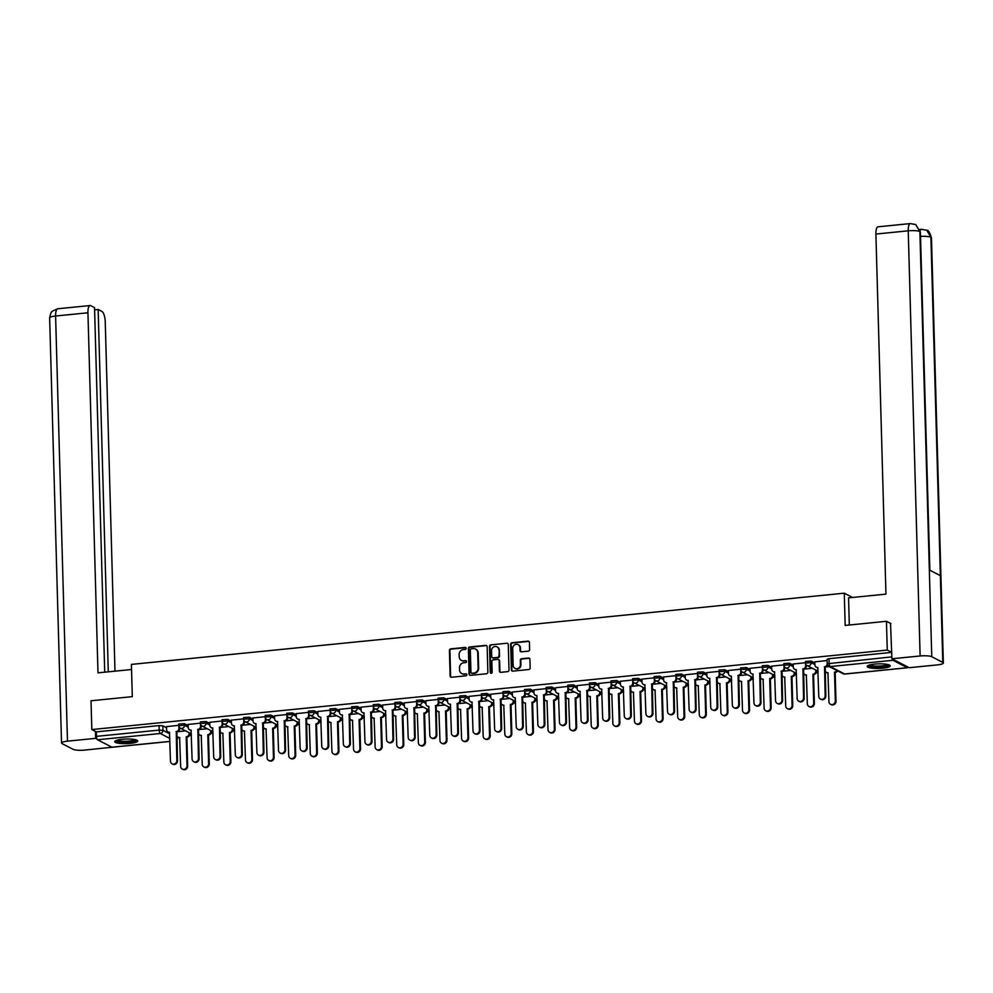 <?xml version="1.0" encoding="UTF-8"?>
<svg xmlns="http://www.w3.org/2000/svg" width="993" height="993" viewBox="0 0 993 993"><rect width="100%" height="100%" fill="white"/><g stroke="black" fill="none" stroke-linecap="round" stroke-linejoin="round"><path stroke-width="1.49" d="M466.151 648.317A1.018 0.931 -62.7 0 0 465.183 647.424L450.735 648.863A1.452 1.341 -62.7 0 0 449.407 650.415L450.127 675.972A1.452 1.341 -62.7 0 0 451.53 677.251L465.965 675.811A1.018 0.931 -62.7 0 0 466.412 673.912A1.018 0.931 -62.7 0 0 465.916 673.825L464.041 674.011A4.642 4.27 -62.7 0 1 459.573 669.903L459.511 667.768A4.642 4.27 -62.7 0 1 463.731 662.79L465.605 662.604A1.018 0.931 -62.7 0 0 466.04 660.705A1.018 0.931 -62.7 0 0 465.543 660.618L463.681 660.804A4.642 4.27 -62.7 0 1 459.2 656.696L459.138 654.573A4.642 4.27 -62.7 0 1 463.359 649.596L465.233 649.41A1.018 0.931 -62.7 0 0 466.151 648.317M465.903 647.684A1.018 0.931 -62.7 0 0 465.692 647.684L451.244 649.124A1.452 1.341 -62.7 0 0 449.916 650.676L450.636 676.233A1.452 1.341 -62.7 0 0 451.095 677.214M466.636 674.086A1.018 0.931 -62.7 0 0 466.425 674.086L464.041 674.011M466.276 660.891A1.018 0.931 -62.7 0 0 466.052 660.879L463.681 660.804M122.251 739.288A11.519 2.296 178.4 0 0 114.704 741.659A11.519 2.296 178.4 0 0 130.182 743.385A11.519 2.296 178.4 0 0 137.729 741.014A11.519 2.296 178.4 0 0 122.251 739.288M874.734 664.106A11.519 2.296 178.4 0 0 867.187 666.477A11.519 2.296 178.4 0 0 882.665 668.202A11.519 2.296 178.4 0 0 890.212 665.831A11.519 2.296 178.4 0 0 874.734 664.106M528.313 651.147A1.452 1.341 -62.7 0 0 529.629 649.583L529.43 642.421A1.452 1.341 -62.7 0 0 528.028 641.143L511.991 642.744A1.452 1.341 -62.7 0 0 510.663 644.296L511.383 669.841A1.452 1.341 -62.7 0 0 512.785 671.131L528.822 669.53A1.452 1.341 -62.7 0 0 530.15 667.966L529.902 659.315A1.452 1.341 -62.7 0 0 528.499 658.024L521.635 658.719A1.452 1.341 -62.7 0 0 520.32 660.271L520.431 664.565A3.873 3.575 -62.7 0 1 515.019 668.376A3.873 3.575 -62.7 0 1 513.158 665.285L512.698 648.466A3.873 3.575 -62.7 0 1 518.11 644.668A3.873 3.575 -62.7 0 1 519.972 647.746L520.047 650.552A1.452 1.341 -62.7 0 0 521.449 651.83L528.313 651.147M91.828 729.557L91.021 700.773L132.305 696.652L131.399 664.404L844.273 593.181L845.167 625.429L886.451 621.295L887.258 650.08L91.828 729.557L96.321 731.878L96.458 736.359L159.203 730.091L162.989 730.339L169.704 733.802M487.141 646.642A1.452 1.341 -62.7 0 0 485.738 645.363L469.701 646.964A1.452 1.341 -62.7 0 0 468.373 648.516L469.093 674.073A1.452 1.341 -62.7 0 0 470.496 675.352L486.533 673.75A1.452 1.341 -62.7 0 0 487.861 672.199L487.141 646.642M490.84 644.854L506.889 643.253A1.452 1.341 -62.7 0 1 508.292 644.531L508.999 670.089A1.452 1.341 -62.7 0 1 507.684 671.64L500.82 672.323A1.452 1.341 -62.7 0 1 499.417 671.045L499.131 660.68A1.452 1.341 -62.7 0 0 497.729 659.402L493.173 659.849A1.452 1.341 -62.7 0 0 491.845 661.412L492.156 672.199A1.018 0.931 -62.7 0 1 490.741 673.192A1.018 0.931 -62.7 0 1 490.244 672.385L489.524 646.406A1.452 1.341 -62.7 0 1 490.84 644.854L506.889 643.253M189.427 735.453L191.413 735.254M211.037 733.293L213.023 733.095M232.647 731.133L234.633 730.935M254.258 728.974L256.244 728.775M275.868 726.814L277.854 726.615M297.478 724.654L299.464 724.456M319.088 722.494L321.074 722.296M340.698 720.335L342.684 720.136M362.308 718.175L364.294 717.976M383.919 716.015L385.905 715.816M405.529 713.855L407.515 713.657M427.139 711.696L429.125 711.497M448.749 709.548L450.748 709.35M470.372 707.388L472.358 707.19M491.982 705.229L493.968 705.03M513.592 703.069L515.578 702.87M535.202 700.909L537.188 700.71M556.812 698.749L558.798 698.551M578.423 696.59L580.409 696.391M600.033 694.43L602.019 694.231M621.643 692.27L623.629 692.071M643.253 690.11L645.239 689.912M664.863 687.95L666.849 687.752M686.473 685.791L688.459 685.592M708.083 683.631L710.069 683.432M729.694 681.471L731.68 681.272M751.304 679.311L753.29 679.113M772.914 677.152L774.9 676.953M794.524 674.992L796.51 674.793M816.134 672.832L818.12 672.633M892.186 658.918A2.954 0.981 84.3 0 0 892.98 660.295L907.366 667.718A2.954 0.981 84.3 0 0 907.577 667.768A2.954 0.981 84.3 0 0 908.099 667.135M886.451 621.295L890.944 623.616M887.258 650.08L891.751 652.389L829.006 658.669L827.07 659.278L827.194 663.758L891.875 656.882M96.321 731.878L159.079 725.598L162.864 725.846L166.551 727.745M112.346 747.158A2.954 0.981 -95.7 0 1 112.147 747.245A2.954 0.981 -95.7 0 1 111.936 747.195L97.55 739.773A2.954 0.981 -95.7 0 1 96.458 736.359M200.4 723.165L188.124 724.468M222.01 721.005L209.734 722.308M243.62 718.845L231.344 720.148M265.23 716.685L252.954 717.989M286.84 714.526L274.564 715.829M308.451 712.366L296.175 713.669M330.061 710.206L317.785 711.509M351.671 708.046L339.407 709.35M373.281 705.886L361.018 707.19M394.891 703.727L382.628 705.03M416.501 701.579L404.238 702.87M438.112 699.42L425.848 700.71M459.722 697.26L447.458 698.551M481.332 695.1L469.068 696.391M502.942 692.94L490.679 694.244M524.552 690.78L512.289 692.084M546.175 688.621L533.899 689.924M567.785 686.461L555.509 687.764M589.395 684.301L577.119 685.604M611.005 682.141L598.729 683.445M632.615 679.982L620.34 681.285M654.226 677.822L641.95 679.125M675.836 675.662L663.56 676.965M697.446 673.502L685.17 674.806M719.056 671.342L706.78 672.646M740.666 669.183L728.39 670.486M762.276 667.023L750 668.326M783.887 664.863L771.611 666.166M805.497 662.703L793.221 664.007M827.107 660.544L814.831 661.847M805.683 663.225L805.46 661.437L811.182 661.077L814.868 662.976M784.073 665.384L783.849 663.597L789.572 663.237L793.258 665.136M762.463 667.544L762.239 665.757L767.961 665.397L771.635 667.296M740.852 669.692L740.629 667.917L746.351 667.557L750.025 669.456M719.242 671.851L719.019 670.076L724.741 669.716L728.415 671.616M697.632 674.011L697.409 672.236L703.131 671.876L706.805 673.775M676.022 676.171L675.799 674.396L681.521 674.036L685.195 675.935M654.412 678.331L654.188 676.543L659.911 676.196L663.585 678.095M632.802 680.49L632.578 678.703L638.3 678.343L641.975 680.242M611.191 682.65L610.968 680.863L616.69 680.503L620.364 682.402M589.581 684.81L589.358 683.023L595.08 682.663L598.754 684.562M567.971 686.97L567.748 685.182L573.47 684.822L577.144 686.722M546.361 689.13L546.138 687.342L551.86 686.982L555.534 688.881M524.751 691.289L524.527 689.502L530.25 689.142L533.924 691.041M503.141 693.449L502.917 691.662L508.639 691.302L512.314 693.201M481.531 695.609L481.307 693.822L487.029 693.462L490.703 695.361M459.92 697.769L459.697 695.981L465.419 695.621L469.093 697.52M438.31 699.928L438.087 698.141L443.809 697.781L447.483 699.68M416.7 702.088L416.477 700.301L422.186 699.941L425.873 701.84M395.09 704.248L394.854 702.461L400.576 702.101L404.263 704M373.48 706.408L373.244 704.62L378.966 704.26L382.653 706.16M351.87 708.568L351.634 706.78L357.356 706.42L361.042 708.319M330.259 710.727L330.024 708.94L335.746 708.58L339.432 710.479M308.649 712.887L308.413 711.1L314.136 710.74L317.822 712.639M287.039 715.034L286.803 713.259L292.525 712.9L296.212 714.799M265.416 717.194L265.193 715.419L270.915 715.059L274.602 716.958M243.806 719.354L243.583 717.579L249.305 717.219L252.992 719.118M222.196 721.514L221.973 719.726L227.695 719.379L231.381 721.278M200.586 723.674L200.363 721.886L206.085 721.539L209.771 723.438M178.976 725.833L178.752 724.046L184.475 723.686L188.161 725.585M844.273 593.181L852.577 597.463M178.79 725.324L166.514 726.628M185.666 730.898L177.697 731.692M207.276 728.738L199.308 729.532M228.887 726.578L220.918 727.372M250.497 724.418L242.528 725.213M272.107 722.259L264.138 723.053M293.717 720.099L285.748 720.893M315.327 717.939L307.358 718.733M336.937 715.779L328.968 716.586M358.547 713.619L350.579 714.426M380.158 711.472L372.189 712.266M401.768 709.312L393.799 710.107M423.378 707.153L415.409 707.947M444.988 704.993L437.019 705.787M466.598 702.833L458.629 703.627M488.208 700.673L480.24 701.468M509.819 698.513L501.85 699.308M531.429 696.354L523.46 697.148M553.039 694.194L545.07 694.988M574.649 692.034L566.68 692.829M596.259 689.874L588.29 690.669M617.869 687.715L609.901 688.509M639.48 685.555L631.511 686.349M661.09 683.395L653.121 684.189M682.7 681.235L674.731 682.03M704.31 679.075L696.341 679.87M725.92 676.916L717.951 677.71M747.53 674.756L739.562 675.55M769.141 672.596L761.172 673.391M790.751 670.436L782.794 671.243M812.361 668.277L804.404 669.083M829.341 666.588L826.015 666.924M461.683 660.506A4.642 4.27 -62.7 0 0 464.19 661.065M462.055 673.701A4.642 4.27 -62.7 0 0 464.55 674.272M486.682 645.661A1.452 1.341 -62.7 0 0 486.247 645.624L470.21 647.225A1.452 1.341 -62.7 0 0 468.882 648.789L469.602 674.334A1.452 1.341 -62.7 0 0 470.061 675.327M471.253 648.801A1.018 0.931 -62.7 0 0 470.322 649.894L470.955 672.323A1.018 0.931 -62.7 0 0 471.936 673.217L473.909 673.018A4.642 4.27 -62.7 0 0 478.129 668.041L477.695 652.711A4.642 4.27 -62.7 0 0 473.227 648.603L471.253 648.801M471.712 673.217A1.018 0.931 -62.7 0 0 472.445 673.477L471.936 673.217M475.721 649.174A4.642 4.27 -62.7 0 1 478.204 652.972L478.638 668.301A4.642 4.27 -62.7 0 1 474.418 673.279L472.445 673.477M498.672 659.687A1.452 1.341 -62.7 0 1 499.628 660.941L499.926 671.305A1.452 1.341 -62.7 0 0 500.385 672.298M491.349 645.115A1.452 1.341 -62.7 0 0 490.033 646.666L490.753 672.646A1.018 0.931 -62.7 0 0 491.014 673.279M498.821 649.931A3.873 3.575 -62.7 0 0 493.298 647.163A3.873 3.575 -62.7 0 0 491.547 650.651L491.721 656.584A1.452 1.341 -62.7 0 0 493.111 657.862L497.667 657.403A1.452 1.341 -62.7 0 0 498.995 655.852L499.33 650.192A3.873 3.575 -62.7 0 0 497.208 646.989M492.677 657.838A1.452 1.341 -62.7 0 0 493.62 658.123L493.111 657.862M499.33 650.192L499.504 656.112A1.452 1.341 -62.7 0 1 498.176 657.676L493.62 658.123M518.358 644.805A3.873 3.575 -62.7 0 1 520.481 648.007L520.555 650.812A1.452 1.341 -62.7 0 0 521.015 651.805M515.28 668.488A3.873 3.575 -62.7 0 0 520.94 664.826L520.431 664.565M529.443 658.322A1.452 1.341 -62.7 0 0 529.008 658.297L522.144 658.98A1.452 1.341 -62.7 0 0 520.828 660.531L520.94 664.826M528.971 641.428A1.452 1.341 -62.7 0 0 528.537 641.404L512.5 643.005A1.452 1.341 -62.7 0 0 511.172 644.556L511.891 670.114A1.452 1.341 -62.7 0 0 512.351 671.094M189.737 732.995L189.762 733.976A2.954 2.718 117.3 0 1 187.069 737.141L186.411 736.806A2.954 2.718 -62.7 0 0 189.092 733.628L189.067 732.66M176.779 735.068A2.954 2.718 -62.7 0 0 179.621 737.476L180.639 766.385A3.401 3.128 -62.7 0 0 185.48 768.793A3.401 3.128 -62.7 0 0 187.007 765.74L186.2 736.818M186.858 737.166L187.665 766.087A3.401 3.128 117.3 0 1 182.923 769.426L182.265 769.078M179.845 737.824A2.954 2.718 117.3 0 1 178.852 737.551L178.181 737.216M166.514 726.553L166.601 729.619A2.954 2.718 -62.7 0 0 169.455 732.238L170.473 761.135A3.401 3.128 -62.7 0 0 175.302 763.555A3.401 3.128 -62.7 0 0 176.841 760.501L176.245 731.556A2.954 2.718 -62.7 0 0 178.926 728.39L179.596 728.725A2.954 2.718 117.3 0 1 176.903 731.891L177.499 760.837A3.401 3.128 117.3 0 1 172.757 764.176L172.099 763.828M179.559 727.534L179.596 728.725M169.666 732.586A2.954 2.718 117.3 0 1 168.673 732.313L168.016 731.965M178.864 726.206L178.926 728.39M176.034 731.58L176.692 731.915M211.348 730.836L211.372 731.816A2.954 2.718 117.3 0 1 208.679 734.981L208.021 734.646A2.954 2.718 -62.7 0 0 210.715 731.469L210.677 730.5M198.389 732.908A2.954 2.718 -62.7 0 0 201.231 735.316L202.249 764.225A3.401 3.128 -62.7 0 0 207.09 766.633A3.401 3.128 -62.7 0 0 208.617 763.58L207.81 734.659M208.468 735.006L209.275 763.927A3.401 3.128 117.3 0 1 204.533 767.266L203.875 766.919M201.455 735.664A2.954 2.718 117.3 0 1 200.462 735.391L199.792 735.056M232.958 728.676L232.983 729.656A2.954 2.718 117.3 0 1 230.289 732.822L229.631 732.486A2.954 2.718 -62.7 0 0 232.325 729.309L232.288 728.341M219.999 730.749A2.954 2.718 -62.7 0 0 222.842 733.157L223.859 762.065A3.401 3.128 -62.7 0 0 228.7 764.473A3.401 3.128 -62.7 0 0 230.227 761.42L229.42 732.499M230.078 732.846L230.885 761.768A3.401 3.128 117.3 0 1 226.143 765.106L225.485 764.759M223.065 733.504A2.954 2.718 117.3 0 1 222.072 733.231L221.402 732.896M131.548 669.505L97.997 672.857L87.943 312.783L55.596 316.01L67.474 741.163L95.663 738.345L95.477 731.431M114.989 671.156L105.233 321.695A8.863 2.942 84.3 0 0 101.931 311.442L98.146 309.493L108.274 671.827M67.474 741.163A9.074 1.812 178.4 0 0 61.529 743.025A9.074 1.812 178.4 0 0 62.075 743.62L73.11 749.318A9.074 1.812 178.4 0 0 84.765 750.075L112.792 747.17M96.979 739.028L95.663 738.345M104.724 672.187L94.546 307.631L90.748 305.67A8.863 2.942 84.3 0 0 90.115 305.534A8.863 2.942 84.3 0 0 87.943 312.783M94.608 309.841L98.146 309.493M849.313 625.007L848.556 597.86L885.955 594.124L875.9 234.05A8.863 2.942 -95.7 0 1 878.06 226.814L910.407 223.574A8.863 2.942 -95.7 0 0 908.235 230.823L875.9 234.05M942.791 662.418L940.371 575.655L929.336 569.97L931.757 656.733L942.791 662.418A9.074 1.812 178.4 0 1 943.35 663.026A9.074 1.812 178.4 0 1 937.404 664.888L909.216 667.706L891.925 658.781L890.522 623.393M931.757 656.733A9.074 1.812 178.4 0 0 920.114 655.976L891.925 658.781M919.915 229.445L921.467 229.284L920.201 230.45M929.858 570.23L920.412 232.163A9.074 1.812 178.4 0 0 919.89 231.58L915.769 224.617L910.407 223.574M943.35 663.026L931.471 237.873A9.074 1.812 178.4 0 0 930.925 237.277L926.742 230.277L921.467 229.284M136.14 739.909A9.967 1.986 -1.6 0 1 127.936 742.081A9.967 1.986 -1.6 0 1 116.826 741.113A9.967 1.986 -1.6 0 1 116.218 740.468M117.224 740.145A9.222 1.837 178.4 0 0 117.509 740.319A9.222 1.837 178.4 0 0 126.694 741.274A9.222 1.837 178.4 0 0 135.122 739.648M115.101 741.039A11.444 2.271 178.4 0 0 115.449 741.25A11.444 2.271 178.4 0 0 126.831 742.441A11.444 2.271 178.4 0 0 137.295 740.418M888.623 664.727A9.967 1.986 -1.6 0 1 880.419 666.899A9.967 1.986 -1.6 0 1 869.322 665.931A9.967 1.986 -1.6 0 1 868.714 665.285M869.707 664.962A9.222 1.837 178.4 0 0 869.992 665.136A9.222 1.837 178.4 0 0 879.177 666.092A9.222 1.837 178.4 0 0 887.618 664.466M867.584 665.856A11.444 2.271 178.4 0 0 867.932 666.067A11.444 2.271 178.4 0 0 879.314 667.259A11.444 2.271 178.4 0 0 889.778 665.236M188.124 724.394L188.211 727.459A2.954 2.718 -62.7 0 0 191.066 730.078L192.083 758.975A3.401 3.128 -62.7 0 0 196.912 761.395A3.401 3.128 -62.7 0 0 198.451 758.342L197.855 729.396A2.954 2.718 -62.7 0 0 200.536 726.231L201.207 726.566A2.954 2.718 117.3 0 1 198.513 729.743L199.109 758.677A3.401 3.128 117.3 0 1 194.367 762.016L193.709 761.681M201.169 725.374L201.207 726.566M191.277 730.426A2.954 2.718 117.3 0 1 190.284 730.153L189.626 729.805M200.474 724.046L200.536 726.231M197.644 729.421L198.302 729.756M209.734 722.234L209.821 725.3A2.954 2.718 -62.7 0 0 212.676 727.919L213.694 756.815A3.401 3.128 -62.7 0 0 218.522 759.235A3.401 3.128 -62.7 0 0 220.061 756.182L219.465 727.236A2.954 2.718 -62.7 0 0 222.147 724.071L222.817 724.406A2.954 2.718 117.3 0 1 220.123 727.584L220.719 756.517A3.401 3.128 117.3 0 1 215.977 759.856L215.32 759.521M222.78 723.214L222.817 724.406M212.887 728.266A2.954 2.718 117.3 0 1 211.906 727.993L211.236 727.646M222.084 721.886L222.147 724.071M219.254 727.261L219.912 727.596M254.568 726.516L254.593 727.497A2.954 2.718 117.3 0 1 251.899 730.662L251.241 730.327A2.954 2.718 -62.7 0 0 253.935 727.149L253.898 726.181M241.609 728.589A2.954 2.718 -62.7 0 0 244.452 730.997L245.47 759.906A3.401 3.128 -62.7 0 0 250.31 762.326A3.401 3.128 -62.7 0 0 251.837 759.26L251.03 730.339M251.688 730.687L252.495 759.608A3.401 3.128 117.3 0 1 247.753 762.947L247.096 762.599M244.675 731.345A2.954 2.718 117.3 0 1 243.682 731.071L243.012 730.736M276.178 724.356L276.203 725.337A2.954 2.718 117.3 0 1 273.509 728.502L272.852 728.167A2.954 2.718 -62.7 0 0 275.545 724.989L275.508 724.021M263.219 726.429A2.954 2.718 -62.7 0 0 266.062 728.837L267.08 757.746A3.401 3.128 -62.7 0 0 271.921 760.166A3.401 3.128 -62.7 0 0 273.447 757.1L272.641 728.179M273.298 728.527L274.105 757.448A3.401 3.128 117.3 0 1 269.364 760.787L268.706 760.439M266.285 729.185A2.954 2.718 117.3 0 1 265.292 728.912L264.622 728.577M297.788 722.196L297.813 723.177A2.954 2.718 117.3 0 1 295.12 726.342L294.462 726.007A2.954 2.718 -62.7 0 0 297.155 722.842L297.118 721.861M284.83 724.269A2.954 2.718 -62.7 0 0 287.672 726.677L288.69 755.586A3.401 3.128 -62.7 0 0 293.531 758.007A3.401 3.128 -62.7 0 0 295.058 754.953L294.251 726.02M294.909 726.367L295.715 755.288A3.401 3.128 117.3 0 1 290.974 758.627L290.316 758.28M287.896 727.025A2.954 2.718 117.3 0 1 286.903 726.752L286.232 726.417M231.344 720.074L231.431 723.14A2.954 2.718 -62.7 0 0 234.286 725.759L235.304 754.655A3.401 3.128 -62.7 0 0 240.132 757.076A3.401 3.128 -62.7 0 0 241.671 754.022L241.076 725.076A2.954 2.718 -62.7 0 0 243.757 721.911L244.427 722.246A2.954 2.718 117.3 0 1 241.733 725.424L242.329 754.357A3.401 3.128 117.3 0 1 237.588 757.696L236.93 757.361M244.39 721.055L244.427 722.246M234.497 726.106A2.954 2.718 117.3 0 1 233.516 725.833L232.846 725.486M243.695 719.726L243.757 721.911M240.865 725.101L241.522 725.436M252.954 717.914L253.041 720.98A2.954 2.718 -62.7 0 0 255.896 723.599L256.914 752.495A3.401 3.128 -62.7 0 0 261.742 754.916A3.401 3.128 -62.7 0 0 263.282 751.862L262.686 722.916A2.954 2.718 -62.7 0 0 265.367 719.751L266.037 720.086A2.954 2.718 117.3 0 1 263.344 723.264L263.939 752.197A3.401 3.128 117.3 0 1 259.198 755.536L258.54 755.201M266 718.895L266.037 720.086M256.107 723.947A2.954 2.718 117.3 0 1 255.127 723.674L254.456 723.326M265.317 717.567L265.367 719.751M262.475 722.941L263.133 723.276M274.564 715.754L274.651 718.82A2.954 2.718 -62.7 0 0 277.506 721.439L278.524 750.336A3.401 3.128 -62.7 0 0 283.365 752.756A3.401 3.128 -62.7 0 0 284.892 749.703L284.296 720.757A2.954 2.718 -62.7 0 0 286.977 717.591L287.647 717.927A2.954 2.718 117.3 0 1 284.954 721.104L285.55 750.038A3.401 3.128 117.3 0 1 280.808 753.377L280.15 753.042M287.61 716.735L287.647 717.927M277.717 721.787A2.954 2.718 117.3 0 1 276.737 721.514L276.066 721.166M286.927 715.407L286.977 717.591M284.085 720.781L284.743 721.117M319.398 720.037L319.423 721.017A2.954 2.718 117.3 0 1 316.73 724.182L316.072 723.847A2.954 2.718 -62.7 0 0 318.765 720.682L318.728 719.702M306.44 722.11A2.954 2.718 -62.7 0 0 309.282 724.53L310.3 753.426A3.401 3.128 -62.7 0 0 315.141 755.847A3.401 3.128 -62.7 0 0 316.668 752.793L315.861 723.872M316.519 724.207L317.338 753.128A3.401 3.128 117.3 0 1 312.584 756.467L311.926 756.12M309.506 724.878A2.954 2.718 117.3 0 1 308.513 724.592L307.855 724.257M296.175 713.595L296.262 716.661A2.954 2.718 -62.7 0 0 299.116 719.28L300.134 748.176A3.401 3.128 -62.7 0 0 304.975 750.596A3.401 3.128 -62.7 0 0 306.502 747.543L305.906 718.597A2.954 2.718 -62.7 0 0 308.587 715.432L309.257 715.767A2.954 2.718 117.3 0 1 306.564 718.944L307.16 747.89A3.401 3.128 117.3 0 1 302.418 751.217L301.76 750.882M309.22 714.575L309.257 715.767M299.327 719.627A2.954 2.718 117.3 0 1 298.347 719.354L297.677 719.006M308.538 713.247L308.587 715.432M305.695 718.622L306.353 718.957M341.009 717.889L341.033 718.858A2.954 2.718 117.3 0 1 338.34 722.023L337.682 721.688A2.954 2.718 -62.7 0 0 340.376 718.522L340.338 717.542M328.05 719.95A2.954 2.718 -62.7 0 0 330.892 722.37L331.91 751.267A3.401 3.128 -62.7 0 0 336.751 753.687A3.401 3.128 -62.7 0 0 338.278 750.634L337.471 721.712M338.129 722.048L338.948 750.969A3.401 3.128 117.3 0 1 334.194 754.308L333.536 753.96M331.116 722.718A2.954 2.718 117.3 0 1 330.123 722.432L329.465 722.097M317.785 711.435L317.872 714.501A2.954 2.718 -62.7 0 0 320.727 717.12L321.744 746.016A3.401 3.128 -62.7 0 0 326.585 748.437A3.401 3.128 -62.7 0 0 328.112 745.383L327.516 716.437A2.954 2.718 -62.7 0 0 330.197 713.272L330.868 713.619A2.954 2.718 117.3 0 1 328.174 716.785L328.77 745.731A3.401 3.128 117.3 0 1 324.028 749.057L323.37 748.722M330.83 712.415L330.868 713.619M320.95 717.467A2.954 2.718 117.3 0 1 319.957 717.194L319.287 716.847M330.148 711.087L330.197 713.272M327.305 716.462L327.963 716.797M362.619 715.73L362.644 716.698A2.954 2.718 117.3 0 1 359.95 719.863L359.292 719.528A2.954 2.718 -62.7 0 0 361.986 716.363L361.949 715.382M349.66 717.79A2.954 2.718 -62.7 0 0 352.503 720.21L353.52 749.107A3.401 3.128 -62.7 0 0 358.361 751.527A3.401 3.128 -62.7 0 0 359.888 748.474L359.081 719.553M359.739 719.888L360.558 748.809A3.401 3.128 117.3 0 1 355.804 752.148L355.146 751.8M352.726 720.558A2.954 2.718 117.3 0 1 351.733 720.273L351.075 719.937M339.395 709.275L339.482 712.341A2.954 2.718 -62.7 0 0 342.337 714.96L343.355 743.856A3.401 3.128 -62.7 0 0 348.195 746.277A3.401 3.128 -62.7 0 0 349.722 743.223L349.126 714.277A2.954 2.718 -62.7 0 0 351.82 711.112L352.478 711.46A2.954 2.718 117.3 0 1 349.784 714.625L350.38 743.571A3.401 3.128 117.3 0 1 345.638 746.897L344.981 746.562M352.441 710.268L352.478 711.46M342.56 715.308A2.954 2.718 117.3 0 1 341.567 715.034L340.897 714.687M351.758 708.928L351.82 711.112M348.915 714.302L349.573 714.65M384.229 713.57L384.254 714.538A2.954 2.718 117.3 0 1 381.56 717.703L380.902 717.368A2.954 2.718 -62.7 0 0 383.596 714.203L383.571 713.222M371.27 715.63A2.954 2.718 -62.7 0 0 374.113 718.051L375.131 746.947A3.401 3.128 -62.7 0 0 379.971 749.367A3.401 3.128 -62.7 0 0 381.498 746.314L380.691 717.393M381.349 717.728L382.168 746.649A3.401 3.128 117.3 0 1 377.414 749.988L376.757 749.641M374.336 718.398A2.954 2.718 117.3 0 1 373.343 718.113L372.685 717.778M361.005 707.115L361.092 710.181A2.954 2.718 -62.7 0 0 363.947 712.8L364.965 741.697A3.401 3.128 -62.7 0 0 369.806 744.117A3.401 3.128 -62.7 0 0 371.332 741.063L370.737 712.118A2.954 2.718 -62.7 0 0 373.43 708.952L374.088 709.3A2.954 2.718 117.3 0 1 371.394 712.465L371.99 741.411A3.401 3.128 117.3 0 1 367.249 744.738L366.591 744.402M374.051 708.108L374.088 709.3M364.17 713.148A2.954 2.718 117.3 0 1 363.177 712.875L362.507 712.527M373.368 706.768L373.43 708.952M370.526 712.142L371.183 712.49M405.839 711.41L405.864 712.378A2.954 2.718 117.3 0 1 403.17 715.556L402.513 715.208A2.954 2.718 -62.7 0 0 405.206 712.043L405.181 711.062M392.88 713.47A2.954 2.718 -62.7 0 0 395.723 715.891L396.741 744.787A3.401 3.128 -62.7 0 0 401.582 747.208A3.401 3.128 -62.7 0 0 403.108 744.154L402.302 715.233M402.972 715.568L403.779 744.489A3.401 3.128 117.3 0 1 399.037 747.828L398.367 747.493M395.946 716.238A2.954 2.718 117.3 0 1 394.953 715.965L394.295 715.618M427.449 709.25L427.474 710.218A2.954 2.718 117.3 0 1 424.781 713.396L424.123 713.048A2.954 2.718 -62.7 0 0 426.816 709.883L426.791 708.903M414.491 711.311A2.954 2.718 -62.7 0 0 417.333 713.731L418.351 742.627A3.401 3.128 -62.7 0 0 423.192 745.048A3.401 3.128 -62.7 0 0 424.719 741.994L423.912 713.073M424.582 713.408L425.389 742.33A3.401 3.128 117.3 0 1 420.647 745.669L419.977 745.333M417.556 714.079A2.954 2.718 117.3 0 1 416.564 713.806L415.906 713.458M449.059 707.09L449.084 708.059A2.954 2.718 117.3 0 1 446.391 711.236L445.733 710.889A2.954 2.718 -62.7 0 0 448.426 707.724L448.402 706.743M436.101 709.151A2.954 2.718 -62.7 0 0 438.943 711.571L439.961 740.468A3.401 3.128 -62.7 0 0 444.802 742.888A3.401 3.128 -62.7 0 0 446.329 739.835L445.522 710.914M446.192 711.249L446.999 740.17A3.401 3.128 117.3 0 1 442.257 743.509L441.587 743.174M439.167 711.919A2.954 2.718 117.3 0 1 438.174 711.646L437.516 711.298M470.67 704.931L470.694 705.899A2.954 2.718 117.3 0 1 468.001 709.076L467.343 708.729A2.954 2.718 -62.7 0 0 470.037 705.564L470.012 704.583M457.723 706.991A2.954 2.718 -62.7 0 0 460.553 709.412L461.571 738.308A3.401 3.128 -62.7 0 0 466.412 740.728A3.401 3.128 -62.7 0 0 467.939 737.675L467.132 708.754M467.802 709.089L468.609 738.01A3.401 3.128 117.3 0 1 463.868 741.349L463.197 741.014M460.777 709.759A2.954 2.718 117.3 0 1 459.784 709.486L459.126 709.139M492.28 702.771L492.305 703.739A2.954 2.718 117.3 0 1 489.611 706.917L488.953 706.569A2.954 2.718 -62.7 0 0 491.647 703.404L491.622 702.423M479.334 704.844A2.954 2.718 -62.7 0 0 482.164 707.252L483.181 736.148A3.401 3.128 -62.7 0 0 488.022 738.569A3.401 3.128 -62.7 0 0 489.549 735.515L488.742 706.594M489.412 706.929L490.219 735.85A3.401 3.128 117.3 0 1 485.478 739.189L484.807 738.854M482.387 707.599A2.954 2.718 117.3 0 1 481.394 707.326L480.736 706.979M513.89 700.611L513.915 701.579A2.954 2.718 117.3 0 1 511.221 704.757L510.563 704.409A2.954 2.718 -62.7 0 0 513.257 701.244L513.232 700.264M500.944 702.684A2.954 2.718 -62.7 0 0 503.774 705.092L504.792 733.988A3.401 3.128 -62.7 0 0 509.632 736.409A3.401 3.128 -62.7 0 0 511.159 733.355L510.352 704.434M511.023 704.769L511.829 733.69A3.401 3.128 117.3 0 1 507.088 737.029L506.418 736.694M503.997 705.44A2.954 2.718 117.3 0 1 503.004 705.167L502.346 704.819M382.615 704.956L382.702 708.021A2.954 2.718 -62.7 0 0 385.557 710.64L386.575 739.549A3.401 3.128 -62.7 0 0 391.416 741.957A3.401 3.128 -62.7 0 0 392.943 738.904L392.347 709.97A2.954 2.718 -62.7 0 0 395.04 706.793L395.698 707.14A2.954 2.718 117.3 0 1 393.005 710.305L393.6 739.251A3.401 3.128 117.3 0 1 388.859 742.578L388.201 742.243M395.661 705.949L395.698 707.14M385.781 710.988A2.954 2.718 117.3 0 1 384.787 710.715L384.117 710.38M394.978 704.608L395.04 706.793M392.136 709.983L392.794 710.33M404.225 702.796L404.312 705.862A2.954 2.718 -62.7 0 0 407.167 708.481L408.185 737.389A3.401 3.128 -62.7 0 0 413.026 739.797A3.401 3.128 -62.7 0 0 414.553 736.744L413.957 707.81A2.954 2.718 -62.7 0 0 416.65 704.633L417.308 704.98A2.954 2.718 117.3 0 1 414.615 708.146L415.211 737.091A3.401 3.128 117.3 0 1 410.469 740.418L409.811 740.083M417.271 703.789L417.308 704.98M407.391 708.828A2.954 2.718 117.3 0 1 406.398 708.555L405.727 708.22M416.588 702.448L416.65 704.633M413.746 707.823L414.404 708.17M425.836 700.636L425.923 703.714A2.954 2.718 -62.7 0 0 428.777 706.321L429.795 735.23A3.401 3.128 -62.7 0 0 434.636 737.638A3.401 3.128 -62.7 0 0 436.163 734.584L435.567 705.651A2.954 2.718 -62.7 0 0 438.261 702.473L438.918 702.821A2.954 2.718 117.3 0 1 436.225 705.986L436.821 734.932A3.401 3.128 117.3 0 1 432.079 738.271L431.421 737.923M438.881 701.629L438.918 702.821M429.001 706.668A2.954 2.718 117.3 0 1 428.008 706.395L427.338 706.06M438.198 700.288L438.261 702.473M435.356 705.663L436.014 706.011M447.446 698.476L447.533 701.555A2.954 2.718 -62.7 0 0 450.388 704.161L451.405 733.07A3.401 3.128 -62.7 0 0 456.246 735.478A3.401 3.128 -62.7 0 0 457.773 732.424L457.177 703.491A2.954 2.718 -62.7 0 0 459.871 700.313L460.529 700.661A2.954 2.718 117.3 0 1 457.835 703.826L458.443 732.772A3.401 3.128 117.3 0 1 453.689 736.111L453.031 735.763M460.491 699.469L460.529 700.661M450.611 704.509A2.954 2.718 117.3 0 1 449.618 704.236L448.96 703.9M459.809 698.129L459.871 700.313M456.966 703.503L457.624 703.851M469.056 696.316L469.143 699.395A2.954 2.718 -62.7 0 0 471.998 702.001L473.016 730.91A3.401 3.128 -62.7 0 0 477.856 733.33A3.401 3.128 -62.7 0 0 479.383 730.265L478.787 701.331A2.954 2.718 -62.7 0 0 481.481 698.153L482.139 698.501A2.954 2.718 117.3 0 1 479.445 701.666L480.053 730.612A3.401 3.128 117.3 0 1 475.299 733.951L474.642 733.604M482.101 697.309L482.139 698.501M472.221 702.349A2.954 2.718 117.3 0 1 471.228 702.076L470.57 701.741M481.419 695.969L481.481 698.153M478.576 701.343L479.234 701.691M490.666 694.169L490.753 697.235A2.954 2.718 -62.7 0 0 493.608 699.842L494.626 728.75A3.401 3.128 -62.7 0 0 499.467 731.171A3.401 3.128 -62.7 0 0 500.993 728.105L500.398 699.171A2.954 2.718 -62.7 0 0 503.091 695.994L503.749 696.341A2.954 2.718 117.3 0 1 501.055 699.506L501.664 728.452A3.401 3.128 117.3 0 1 496.91 731.791L496.252 731.444M503.712 695.15L503.749 696.341M493.831 700.189A2.954 2.718 117.3 0 1 492.838 699.916L492.18 699.581M503.029 693.809L503.091 695.994M500.187 699.184L500.844 699.531M535.5 698.451L535.525 699.432A2.954 2.718 117.3 0 1 532.831 702.597L532.174 702.25A2.954 2.718 -62.7 0 0 534.867 699.084L534.842 698.116M522.554 700.524A2.954 2.718 -62.7 0 0 525.384 702.932L526.402 731.829A3.401 3.128 -62.7 0 0 531.243 734.249A3.401 3.128 -62.7 0 0 532.769 731.196L531.963 702.274M532.633 702.61L533.44 731.543A3.401 3.128 117.3 0 1 528.698 734.87L528.028 734.535M525.607 703.28A2.954 2.718 117.3 0 1 524.614 703.007L523.956 702.659M512.289 692.009L512.363 695.075A2.954 2.718 -62.7 0 0 515.218 697.682L516.236 726.591A3.401 3.128 -62.7 0 0 521.077 729.011A3.401 3.128 -62.7 0 0 522.603 725.957L522.008 697.012A2.954 2.718 -62.7 0 0 524.701 693.834L525.359 694.181A2.954 2.718 117.3 0 1 522.666 697.347L523.274 726.293A3.401 3.128 117.3 0 1 518.52 729.632L517.862 729.284M525.322 692.99L525.359 694.181M515.441 698.029A2.954 2.718 117.3 0 1 514.448 697.756L513.791 697.421M524.639 691.649L524.701 693.834M521.797 697.024L522.455 697.371M557.11 696.292L557.135 697.272A2.954 2.718 117.3 0 1 554.442 700.437L553.784 700.09A2.954 2.718 -62.7 0 0 556.477 696.925L556.452 695.956M544.164 698.364A2.954 2.718 -62.7 0 0 546.994 700.773L548.012 729.669A3.401 3.128 -62.7 0 0 552.853 732.089A3.401 3.128 -62.7 0 0 554.392 729.036L553.573 700.115M554.243 700.462L555.05 729.383A3.401 3.128 117.3 0 1 550.308 732.71L549.638 732.375M547.217 701.12A2.954 2.718 117.3 0 1 546.224 700.847L545.567 700.499M533.899 689.85L533.973 692.915A2.954 2.718 -62.7 0 0 536.828 695.522L537.846 724.431A3.401 3.128 -62.7 0 0 542.687 726.851A3.401 3.128 -62.7 0 0 544.214 723.798L543.618 694.852A2.954 2.718 -62.7 0 0 546.311 691.687L546.969 692.022A2.954 2.718 117.3 0 1 544.276 695.187L544.884 724.133A3.401 3.128 117.3 0 1 540.142 727.472L539.472 727.124M546.932 690.83L546.969 692.022M537.052 695.882A2.954 2.718 117.3 0 1 536.059 695.596L535.401 695.261M546.249 689.49L546.311 691.687M543.407 694.877L544.077 695.212M578.72 694.132L578.745 695.112A2.954 2.718 117.3 0 1 576.052 698.278L575.394 697.93A2.954 2.718 -62.7 0 0 578.087 694.765L578.063 693.797M565.774 696.205A2.954 2.718 -62.7 0 0 568.604 698.613L569.622 727.509A3.401 3.128 -62.7 0 0 574.463 729.929A3.401 3.128 -62.7 0 0 576.002 726.876L575.183 697.955M575.853 698.302L576.66 727.224A3.401 3.128 117.3 0 1 571.918 730.55L571.248 730.215M568.828 698.96A2.954 2.718 117.3 0 1 567.835 698.687L567.177 698.34M555.509 687.69L555.583 690.756A2.954 2.718 -62.7 0 0 558.438 693.375L559.456 722.271A3.401 3.128 -62.7 0 0 564.297 724.691A3.401 3.128 -62.7 0 0 565.824 721.638L565.228 692.692A2.954 2.718 -62.7 0 0 567.922 689.527L568.579 689.862A2.954 2.718 117.3 0 1 565.886 693.027L566.494 721.973A3.401 3.128 117.3 0 1 561.753 725.312L561.082 724.964M568.542 688.67L568.579 689.862M558.662 693.722A2.954 2.718 117.3 0 1 557.669 693.437L557.011 693.102M567.859 687.33L567.922 689.527M565.017 692.717L565.687 693.052M600.331 691.972L600.355 692.953A2.954 2.718 117.3 0 1 597.662 696.118L597.004 695.77A2.954 2.718 -62.7 0 0 599.698 692.605L599.673 691.637M587.384 694.045A2.954 2.718 -62.7 0 0 590.214 696.453L591.232 725.362A3.401 3.128 -62.7 0 0 596.073 727.77A3.401 3.128 -62.7 0 0 597.612 724.716L596.793 695.795M597.463 696.143L598.27 725.064A3.401 3.128 117.3 0 1 593.529 728.39L592.858 728.055M590.438 696.801A2.954 2.718 117.3 0 1 589.445 696.527L588.787 696.192M577.119 685.53L577.194 688.596A2.954 2.718 -62.7 0 0 580.049 691.215L581.066 720.111A3.401 3.128 -62.7 0 0 585.907 722.532A3.401 3.128 -62.7 0 0 587.434 719.478L586.838 690.532A2.954 2.718 -62.7 0 0 589.532 687.367L590.19 687.702A2.954 2.718 117.3 0 1 587.496 690.867L588.104 719.813A3.401 3.128 117.3 0 1 583.363 723.152L582.692 722.805M590.152 686.511L590.19 687.702M580.272 691.562A2.954 2.718 117.3 0 1 579.279 691.277L578.621 690.942M589.47 685.17L589.532 687.367M586.627 690.557L587.297 690.892M621.941 689.812L621.966 690.793A2.954 2.718 117.3 0 1 619.272 693.958L618.614 693.623A2.954 2.718 -62.7 0 0 621.308 690.445L621.283 689.477M608.994 691.885A2.954 2.718 -62.7 0 0 611.825 694.293L612.842 723.202A3.401 3.128 -62.7 0 0 617.683 725.61A3.401 3.128 -62.7 0 0 619.222 722.556L618.403 693.635M619.073 693.983L619.88 722.904A3.401 3.128 117.3 0 1 615.139 726.231L614.468 725.895M612.048 694.641A2.954 2.718 117.3 0 1 611.055 694.368L610.397 694.033M598.729 683.37L598.816 686.436A2.954 2.718 -62.7 0 0 601.659 689.055L602.677 717.951A3.401 3.128 -62.7 0 0 607.517 720.372A3.401 3.128 -62.7 0 0 609.044 717.318L608.448 688.372A2.954 2.718 -62.7 0 0 611.142 685.207L611.8 685.542A2.954 2.718 117.3 0 1 609.106 688.708L609.714 717.654A3.401 3.128 117.3 0 1 604.973 720.992L604.303 720.645M611.762 684.351L611.8 685.542M601.882 689.403A2.954 2.718 117.3 0 1 600.889 689.117L600.231 688.782M611.08 683.01L611.142 685.207M608.237 688.397L608.908 688.732M643.551 687.653L643.576 688.633A2.954 2.718 117.3 0 1 640.895 691.798L640.224 691.463A2.954 2.718 -62.7 0 0 642.918 688.286L642.893 687.317M630.605 689.725A2.954 2.718 -62.7 0 0 633.435 692.133L634.453 721.042A3.401 3.128 -62.7 0 0 639.293 723.45A3.401 3.128 -62.7 0 0 640.833 720.397L640.026 691.476M640.684 691.823L641.49 720.744A3.401 3.128 117.3 0 1 636.749 724.083L636.091 723.736M633.658 692.481A2.954 2.718 117.3 0 1 632.665 692.208L632.007 691.873M620.34 681.21L620.426 684.276A2.954 2.718 -62.7 0 0 623.269 686.895L624.287 715.792A3.401 3.128 -62.7 0 0 629.128 718.212A3.401 3.128 -62.7 0 0 630.654 715.159L630.058 686.213A2.954 2.718 -62.7 0 0 632.752 683.047L633.41 683.383A2.954 2.718 117.3 0 1 630.716 686.56L631.325 715.494A3.401 3.128 117.3 0 1 626.583 718.833L625.913 718.498M633.373 682.191L633.41 683.383M623.492 687.243A2.954 2.718 117.3 0 1 622.499 686.97L621.841 686.622M632.69 680.863L632.752 683.047M629.847 686.237L630.518 686.573M665.161 685.493L665.186 686.473A2.954 2.718 117.3 0 1 662.505 689.639L661.835 689.303A2.954 2.718 -62.7 0 0 664.528 686.126L664.503 685.158M652.215 687.566A2.954 2.718 -62.7 0 0 655.045 689.974L656.063 718.882A3.401 3.128 -62.7 0 0 660.904 721.29A3.401 3.128 -62.7 0 0 662.443 718.237L661.636 689.316M662.294 689.663L663.101 718.584A3.401 3.128 117.3 0 1 658.359 721.923L657.701 721.576M655.268 690.321A2.954 2.718 117.3 0 1 654.275 690.048L653.617 689.713M641.95 679.051L642.037 682.117A2.954 2.718 -62.7 0 0 644.879 684.736L645.897 713.632A3.401 3.128 -62.7 0 0 650.738 716.052A3.401 3.128 -62.7 0 0 652.264 712.999L651.669 684.053A2.954 2.718 -62.7 0 0 654.362 680.888L655.02 681.223A2.954 2.718 117.3 0 1 652.327 684.4L652.935 713.334A3.401 3.128 117.3 0 1 648.193 716.673L647.523 716.338M654.983 680.031L655.02 681.223M645.102 685.083A2.954 2.718 117.3 0 1 644.109 684.81L643.452 684.462M654.3 678.703L654.362 680.888M651.458 684.078L652.128 684.413M686.771 683.333L686.796 684.314A2.954 2.718 117.3 0 1 684.115 687.479L683.445 687.144A2.954 2.718 -62.7 0 0 686.138 683.966L686.113 682.998M673.825 685.406A2.954 2.718 -62.7 0 0 676.655 687.814L677.673 716.723A3.401 3.128 -62.7 0 0 682.514 719.143A3.401 3.128 -62.7 0 0 684.053 716.077L683.246 687.156M683.904 687.504L684.711 716.425A3.401 3.128 117.3 0 1 679.969 719.764L679.311 719.416M676.878 688.161A2.954 2.718 117.3 0 1 675.885 687.888L675.228 687.553M663.56 676.891L663.647 679.957A2.954 2.718 -62.7 0 0 666.489 682.576L667.507 711.472A3.401 3.128 -62.7 0 0 672.348 713.893A3.401 3.128 -62.7 0 0 673.875 710.839L673.279 681.893A2.954 2.718 -62.7 0 0 675.972 678.728L676.63 679.063A2.954 2.718 117.3 0 1 673.937 682.241L674.545 711.174A3.401 3.128 117.3 0 1 669.803 714.513L669.133 714.178M676.593 677.871L676.63 679.063M666.713 682.923A2.954 2.718 117.3 0 1 665.72 682.65L665.062 682.303M675.91 676.543L675.972 678.728M673.068 681.918L673.738 682.253M708.381 681.173L708.406 682.154A2.954 2.718 117.3 0 1 705.725 685.319L705.055 684.984A2.954 2.718 -62.7 0 0 707.748 681.806L707.724 680.838M695.435 683.246A2.954 2.718 -62.7 0 0 698.265 685.654L699.283 714.563A3.401 3.128 -62.7 0 0 704.124 716.983A3.401 3.128 -62.7 0 0 705.663 713.917L704.856 684.996M705.514 685.344L706.321 714.265A3.401 3.128 117.3 0 1 701.579 717.604L700.921 717.256M698.489 686.002A2.954 2.718 117.3 0 1 697.496 685.729L696.838 685.393M685.17 674.731L685.257 677.797A2.954 2.718 -62.7 0 0 688.099 680.416L689.117 709.312A3.401 3.128 -62.7 0 0 693.958 711.733A3.401 3.128 -62.7 0 0 695.497 708.679L694.889 679.733A2.954 2.718 -62.7 0 0 697.582 676.568L698.24 676.903A2.954 2.718 117.3 0 1 695.547 680.081L696.155 709.014A3.401 3.128 117.3 0 1 691.413 712.353L690.743 712.018M698.203 675.712L698.24 676.903M688.323 680.764A2.954 2.718 117.3 0 1 687.33 680.49L686.672 680.143M697.52 674.384L697.582 676.568M694.678 679.758L695.348 680.093M729.992 679.013L730.016 679.994A2.954 2.718 117.3 0 1 727.335 683.159L726.665 682.824A2.954 2.718 -62.7 0 0 729.359 679.646L729.334 678.678M717.045 681.086A2.954 2.718 -62.7 0 0 719.875 683.494L720.893 712.403A3.401 3.128 -62.7 0 0 725.734 714.823A3.401 3.128 -62.7 0 0 727.273 711.77L726.466 682.836M727.124 683.184L727.931 712.105A3.401 3.128 117.3 0 1 723.189 715.444L722.532 715.097M720.099 683.842A2.954 2.718 117.3 0 1 719.106 683.569L718.448 683.234M706.78 672.571L706.867 675.637A2.954 2.718 -62.7 0 0 709.71 678.256L710.727 707.153A3.401 3.128 -62.7 0 0 715.568 709.573A3.401 3.128 -62.7 0 0 717.107 706.519L716.499 677.574A2.954 2.718 -62.7 0 0 719.193 674.408L719.851 674.744A2.954 2.718 117.3 0 1 717.157 677.921L717.765 706.855A3.401 3.128 117.3 0 1 713.024 710.194L712.353 709.858M719.813 673.552L719.851 674.744M709.933 678.604A2.954 2.718 117.3 0 1 708.94 678.331L708.282 677.983M719.131 672.224L719.193 674.408M716.288 677.598L716.958 677.934M751.602 676.854L751.627 677.834A2.954 2.718 117.3 0 1 748.945 680.999L748.275 680.664A2.954 2.718 -62.7 0 0 750.969 677.499L750.944 676.518M738.655 678.927A2.954 2.718 -62.7 0 0 741.498 681.335L742.503 710.243A3.401 3.128 -62.7 0 0 747.344 712.664A3.401 3.128 -62.7 0 0 748.883 709.61L748.077 680.689M748.734 681.024L749.541 709.945A3.401 3.128 117.3 0 1 744.8 713.284L744.142 712.937M741.709 681.695A2.954 2.718 117.3 0 1 740.716 681.409L740.058 681.074M728.39 670.412L728.477 673.477A2.954 2.718 -62.7 0 0 731.32 676.096L732.337 704.993A3.401 3.128 -62.7 0 0 737.178 707.413A3.401 3.128 -62.7 0 0 738.718 704.36L738.109 675.414A2.954 2.718 -62.7 0 0 740.803 672.249L741.461 672.584A2.954 2.718 117.3 0 1 738.767 675.761L739.375 704.695A3.401 3.128 117.3 0 1 734.634 708.034L733.964 707.699M741.423 671.392L741.461 672.584M731.543 676.444A2.954 2.718 117.3 0 1 730.55 676.171L729.892 675.823M740.741 670.064L740.803 672.249M737.898 675.439L738.569 675.774M773.212 674.706L773.237 675.674A2.954 2.718 117.3 0 1 770.556 678.84L769.885 678.504A2.954 2.718 -62.7 0 0 772.579 675.339L772.554 674.359M760.266 676.767A2.954 2.718 -62.7 0 0 763.108 679.187L764.114 708.083A3.401 3.128 -62.7 0 0 768.954 710.504A3.401 3.128 -62.7 0 0 770.494 707.45L769.687 678.529M770.345 678.864L771.151 707.786A3.401 3.128 117.3 0 1 766.41 711.125L765.752 710.777M763.319 679.535A2.954 2.718 117.3 0 1 762.326 679.249L761.668 678.914M750 668.252L750.087 671.318A2.954 2.718 -62.7 0 0 752.93 673.937L753.948 702.833A3.401 3.128 -62.7 0 0 758.789 705.253A3.401 3.128 -62.7 0 0 760.328 702.2L759.719 673.254A2.954 2.718 -62.7 0 0 762.413 670.089L763.071 670.424A2.954 2.718 117.3 0 1 760.377 673.602L760.986 702.548A3.401 3.128 117.3 0 1 756.244 705.874L755.574 705.539M763.034 669.232L763.071 670.424M753.153 674.284A2.954 2.718 117.3 0 1 752.16 674.011L751.502 673.664M762.351 667.904L762.413 670.089M759.508 673.279L760.179 673.614M794.822 672.546L794.847 673.515A2.954 2.718 117.3 0 1 792.166 676.68L791.495 676.345A2.954 2.718 -62.7 0 0 794.189 673.18L794.164 672.199M781.876 674.607A2.954 2.718 -62.7 0 0 784.718 677.027L785.724 705.924A3.401 3.128 -62.7 0 0 790.565 708.344A3.401 3.128 -62.7 0 0 792.104 705.291L791.297 676.37M791.955 676.705L792.762 705.626A3.401 3.128 117.3 0 1 788.02 708.965L787.362 708.617M784.929 677.375A2.954 2.718 117.3 0 1 783.936 677.089L783.278 676.754M771.611 666.092L771.698 669.158A2.954 2.718 -62.7 0 0 774.54 671.777L775.558 700.673A3.401 3.128 -62.7 0 0 780.399 703.094A3.401 3.128 -62.7 0 0 781.938 700.04L781.33 671.094A2.954 2.718 -62.7 0 0 784.023 667.929L784.681 668.277A2.954 2.718 117.3 0 1 782 671.442L782.596 700.388A3.401 3.128 117.3 0 1 777.854 703.714L777.196 703.379M784.656 667.073L784.681 668.277M774.763 672.124A2.954 2.718 117.3 0 1 773.77 671.851L773.113 671.504M783.961 665.744L784.023 667.929M781.131 671.119L781.789 671.467M816.432 670.387L816.457 671.355A2.954 2.718 117.3 0 1 813.776 674.52L813.106 674.185A2.954 2.718 -62.7 0 0 815.799 671.02L815.774 670.039M803.486 672.447A2.954 2.718 -62.7 0 0 806.328 674.868L807.334 703.764A3.401 3.128 -62.7 0 0 812.175 706.184A3.401 3.128 -62.7 0 0 813.714 703.131L812.907 674.21M813.565 674.545L814.372 703.466A3.401 3.128 117.3 0 1 809.63 706.805L808.972 706.457M806.539 675.215A2.954 2.718 117.3 0 1 805.546 674.93L804.889 674.595M793.221 663.932L793.308 666.998A2.954 2.718 -62.7 0 0 796.15 669.617L797.168 698.513A3.401 3.128 -62.7 0 0 802.009 700.934A3.401 3.128 -62.7 0 0 803.548 697.88L802.94 668.934A2.954 2.718 -62.7 0 0 805.633 665.769L806.291 666.117A2.954 2.718 117.3 0 1 803.61 669.282L804.206 698.228A3.401 3.128 117.3 0 1 799.464 701.555L798.806 701.219M806.266 664.925L806.291 666.117M796.374 669.965A2.954 2.718 117.3 0 1 795.381 669.692L794.723 669.344M805.571 663.585L805.633 665.769M802.741 668.959L803.399 669.307M837.645 670.871A2.954 2.718 117.3 0 1 835.386 672.36L834.716 672.025A2.954 2.718 -62.7 0 0 836.975 670.523M825.096 670.287A2.954 2.718 -62.7 0 0 827.939 672.708L828.944 701.604A3.401 3.128 -62.7 0 0 833.785 704.025A3.401 3.128 -62.7 0 0 835.324 700.971L834.517 672.05M835.175 672.385L835.982 701.306A3.401 3.128 117.3 0 1 831.24 704.645L830.582 704.298M828.15 673.055A2.954 2.718 117.3 0 1 827.157 672.782L826.499 672.435M814.831 661.772L814.918 664.838A2.954 2.718 -62.7 0 0 817.76 667.457L818.778 696.354A3.401 3.128 -62.7 0 0 823.619 698.774A3.401 3.128 -62.7 0 0 825.158 695.721L824.55 666.775A2.954 2.718 -62.7 0 0 827.219 664.081M827.653 665.26A2.954 2.718 117.3 0 1 825.22 667.122L825.816 696.068A3.401 3.128 117.3 0 1 821.074 699.395L820.417 699.06M817.984 667.805A2.954 2.718 117.3 0 1 816.991 667.532L816.333 667.184M824.351 666.8L825.009 667.147M892.98 660.295L830.222 666.564L844.609 673.986L907.366 667.718M162.864 725.846L162.989 730.339A2.954 2.718 -62.7 0 1 160.307 733.504L97.55 739.773M176.853 737.476L177.561 737.948L177.524 736.719M177.35 736.508L177.375 737.749A2.954 2.718 -62.7 0 1 176.903 739.5M169.828 738.42L160.307 733.504A2.954 0.981 -95.7 0 1 159.203 730.091L159.079 725.598M111.936 747.195L169.915 741.399M811.182 661.077L811.219 662.666L814.905 664.565M789.572 663.237L789.609 664.826L793.295 666.725M767.961 665.397L767.999 666.986L771.685 668.885M746.351 667.557L746.388 669.145L750.075 671.045M724.741 669.716L724.778 671.305L728.465 673.204M703.131 671.876L703.168 673.465L706.855 675.364M681.521 674.036L681.558 675.625L685.244 677.524M659.911 676.196L659.948 677.785L663.634 679.684M638.3 678.343L638.338 679.944L642.024 681.843M616.69 680.503L616.727 682.104L620.414 684.003M595.08 682.663L595.117 684.264L598.804 686.163M573.47 684.822L573.507 686.411L577.194 688.323M551.86 686.982L551.897 688.571L555.583 690.47M530.25 689.142L530.287 690.731L533.973 692.63M508.639 691.302L508.677 692.891L512.363 694.79M487.029 693.462L487.066 695.05L490.753 696.949M465.419 695.621L465.456 697.21L469.143 699.109M443.809 697.781L443.846 699.37L447.533 701.269M422.186 699.941L422.236 701.53L425.923 703.429M400.576 702.101L400.626 703.689L404.312 705.589M378.966 704.26L379.016 705.849L382.702 707.748M357.356 706.42L357.406 708.009L361.092 709.908M335.746 708.58L335.795 710.169L339.482 712.068M314.136 710.74L314.185 712.329L317.872 714.228M292.525 712.9L292.575 714.488L296.262 716.387M270.915 715.059L270.965 716.648L274.651 718.547M249.305 717.219L249.355 718.808L253.041 720.707M227.695 719.379L227.745 720.968L231.431 722.867M206.085 721.539L206.134 723.127L209.808 725.027M184.475 723.686L184.524 725.287L188.198 727.186M178.802 725.647L184.524 725.287A2.954 2.718 117.3 0 1 180.403 728.179A2.954 2.954 0 0 1 178.802 725.647M200.412 723.487L206.134 723.127A2.954 2.718 117.3 0 1 202.013 726.02A2.954 2.954 0 0 1 200.412 723.487M222.022 721.328L227.745 720.968A2.954 2.718 117.3 0 1 223.624 723.86A2.954 2.954 0 0 1 222.022 721.328M243.633 719.168L249.355 718.808A2.954 2.718 117.3 0 1 245.234 721.7A2.954 2.954 0 0 1 243.633 719.168M265.243 717.008L270.965 716.648A2.954 2.718 117.3 0 1 266.844 719.54A2.954 2.954 0 0 1 265.243 717.008M286.853 714.848L292.575 714.488A2.954 2.718 117.3 0 1 288.454 717.393A2.954 2.954 0 0 1 286.853 714.848M308.463 712.689L314.185 712.329A2.954 2.718 117.3 0 1 310.064 715.233A2.954 2.954 0 0 1 308.463 712.689M330.073 710.529L335.795 710.169A2.954 2.718 117.3 0 1 331.674 713.073A2.954 2.954 0 0 1 330.073 710.529M351.683 708.369L357.406 708.009A2.954 2.718 117.3 0 1 353.285 710.914A2.954 2.954 0 0 1 351.683 708.369M373.294 706.209L379.016 705.849A2.954 2.718 117.3 0 1 374.895 708.754A2.954 2.954 0 0 1 373.294 706.209M394.904 704.049L400.626 703.689A2.954 2.718 117.3 0 1 396.505 706.594A2.954 2.954 0 0 1 394.904 704.049M416.514 701.89L422.236 701.53A2.954 2.718 117.3 0 1 418.115 704.434A2.954 2.954 0 0 1 416.514 701.89M438.124 699.73L443.846 699.37A2.954 2.718 117.3 0 1 439.725 702.274A2.954 2.954 0 0 1 438.124 699.73M459.734 697.57L465.456 697.21A2.954 2.718 117.3 0 1 461.335 700.115A2.954 2.954 0 0 1 459.734 697.57M481.344 695.41L487.066 695.05A2.954 2.718 117.3 0 1 482.946 697.955A2.954 2.954 0 0 1 481.344 695.41M502.954 693.251L508.677 692.891A2.954 2.718 117.3 0 1 504.556 695.795A2.954 2.954 0 0 1 502.954 693.251M524.565 691.091L530.287 690.731A2.954 2.718 117.3 0 1 526.166 693.635A2.954 2.954 0 0 1 524.565 691.091M546.175 688.931L551.897 688.571A2.954 2.718 117.3 0 1 547.776 691.476A2.954 2.954 0 0 1 546.175 688.931M567.785 686.771L573.507 686.411A2.954 2.718 117.3 0 1 569.386 689.316A2.954 2.954 0 0 1 567.785 686.771M589.395 684.611L595.117 684.264A2.954 2.718 117.3 0 1 590.996 687.156A2.954 2.954 0 0 1 589.395 684.611M611.005 682.464L616.727 682.104A2.954 2.718 117.3 0 1 612.607 684.996A2.954 2.954 0 0 1 611.005 682.464M632.615 680.304L638.338 679.944A2.954 2.718 117.3 0 1 634.217 682.836A2.954 2.954 0 0 1 632.615 680.304M654.226 678.145L659.948 677.785A2.954 2.718 117.3 0 1 655.827 680.677A2.954 2.954 0 0 1 654.226 678.145M675.836 675.985L681.558 675.625A2.954 2.718 117.3 0 1 677.437 678.517A2.954 2.954 0 0 1 675.836 675.985M697.446 673.825L703.168 673.465A2.954 2.718 117.3 0 1 699.047 676.357A2.954 2.954 0 0 1 697.446 673.825M719.056 671.665L724.778 671.305A2.954 2.718 117.3 0 1 720.657 674.21A2.954 2.954 0 0 1 719.056 671.665M740.666 669.505L746.388 669.145A2.954 2.718 117.3 0 1 742.267 672.05A2.954 2.954 0 0 1 740.666 669.505M762.276 667.346L767.999 666.986A2.954 2.718 117.3 0 1 763.878 669.89A2.954 2.954 0 0 1 762.276 667.346M783.887 665.186L789.609 664.826A2.954 2.718 117.3 0 1 785.488 667.73A2.954 2.954 0 0 1 783.887 665.186M805.497 663.026L811.219 662.666A2.954 2.718 117.3 0 1 807.098 665.571A2.954 2.954 0 0 1 805.497 663.026M829.006 658.669L829.13 663.15A2.954 0.981 -95.7 0 0 830.222 666.564A2.954 2.718 117.3 0 1 828.795 666.303L843.181 673.726A2.954 2.954 0 0 0 844.832 674.036A2.954 0.981 84.3 0 0 845.031 673.949M827.38 663.957L827.194 663.758A2.954 2.954 0 0 0 828.795 666.303M907.577 667.768L844.832 674.036A2.954 0.981 84.3 0 1 844.609 673.986A2.954 2.718 117.3 0 1 843.181 673.726M187.069 737.141L186.411 736.806M189.762 733.976L189.092 733.628M187.665 766.087L187.007 765.74M176.245 731.556L176.903 731.891M176.841 760.501L177.499 760.837M208.679 734.981L208.021 734.646M211.372 731.816L210.715 731.469M209.275 763.927L208.617 763.58M230.289 732.822L229.631 732.486M232.983 729.656L232.325 729.309M230.885 761.768L230.227 761.42M90.115 305.534L57.768 308.773A8.863 2.942 -95.7 0 0 55.596 316.01A9.074 1.812 178.4 0 0 49.65 317.872L61.529 743.025M920.114 655.976L908.235 230.823A9.074 1.812 178.4 0 1 919.89 231.58L929.336 569.97M920.536 236.421A9.074 1.812 178.4 0 1 930.913 237.277L940.371 575.655M197.855 729.396L198.513 729.743M198.451 758.342L199.109 758.677M219.465 727.236L220.123 727.584M220.061 756.182L220.719 756.517M251.899 730.662L251.241 730.327M254.593 727.497L253.935 727.149M252.495 759.608L251.837 759.26M273.509 728.502L272.852 728.167M276.203 725.337L275.545 724.989M274.105 757.448L273.447 757.1M295.12 726.342L294.462 726.007M297.813 723.177L297.155 722.842M295.715 755.288L295.058 754.953M241.076 725.076L241.733 725.424M241.671 754.022L242.329 754.357M262.686 722.916L263.344 723.264M263.282 751.862L263.939 752.197M284.296 720.757L284.954 721.104M284.892 749.703L285.55 750.038M316.73 724.182L316.072 723.847M319.423 721.017L318.765 720.682M317.338 753.128L316.668 752.793M305.906 718.597L306.564 718.944M306.502 747.543L307.16 747.89M338.34 722.023L337.682 721.688M341.033 718.858L340.376 718.522M338.948 750.969L338.278 750.634M327.516 716.437L328.174 716.785M328.112 745.383L328.77 745.731M359.95 719.863L359.292 719.528M362.644 716.698L361.986 716.363M360.558 748.809L359.888 748.474M349.126 714.277L349.784 714.625M349.722 743.223L350.38 743.571M381.56 717.703L380.902 717.368M384.254 714.538L383.596 714.203M382.168 746.649L381.498 746.314M370.737 712.118L371.394 712.465M371.332 741.063L371.99 741.411M403.17 715.556L402.513 715.208M405.864 712.378L405.206 712.043M403.779 744.489L403.108 744.154M424.781 713.396L424.123 713.048M427.474 710.218L426.816 709.883M425.389 742.33L424.719 741.994M446.391 711.236L445.733 710.889M449.084 708.059L448.426 707.724M446.999 740.17L446.329 739.835M468.001 709.076L467.343 708.729M470.694 705.899L470.037 705.564M468.609 738.01L467.939 737.675M489.611 706.917L488.953 706.569M492.305 703.739L491.647 703.404M490.219 735.85L489.549 735.515M511.221 704.757L510.563 704.409M513.915 701.579L513.257 701.244M511.829 733.69L511.159 733.355M392.347 709.97L393.005 710.305M392.943 738.904L393.6 739.251M413.957 707.81L414.615 708.146M414.553 736.744L415.211 737.091M435.567 705.651L436.225 705.986M436.163 734.584L436.821 734.932M457.177 703.491L457.835 703.826M457.773 732.424L458.443 732.772M478.787 701.331L479.445 701.666M479.383 730.265L480.053 730.612M500.398 699.171L501.055 699.506M500.993 728.105L501.664 728.452M532.831 702.597L532.174 702.25M535.525 699.432L534.867 699.084M533.44 731.543L532.769 731.196M522.008 697.012L522.666 697.347M522.603 725.957L523.274 726.293M554.442 700.437L553.784 700.09M557.135 697.272L556.477 696.925M555.05 729.383L554.392 729.036M543.618 694.852L544.276 695.187M544.214 723.798L544.884 724.133M576.052 698.278L575.394 697.93M578.745 695.112L578.087 694.765M576.66 727.224L576.002 726.876M565.228 692.692L565.886 693.027M565.824 721.638L566.494 721.973M597.662 696.118L597.004 695.77M600.355 692.953L599.698 692.605M598.27 725.064L597.612 724.716M586.838 690.532L587.496 690.867M587.434 719.478L588.104 719.813M619.272 693.958L618.614 693.623M621.966 690.793L621.308 690.445M619.88 722.904L619.222 722.556M608.448 688.372L609.106 688.708M609.044 717.318L609.714 717.654M640.895 691.798L640.224 691.463M643.576 688.633L642.918 688.286M641.49 720.744L640.833 720.397M630.058 686.213L630.716 686.56M630.654 715.159L631.325 715.494M662.505 689.639L661.835 689.303M665.186 686.473L664.528 686.126M663.101 718.584L662.443 718.237M651.669 684.053L652.327 684.4M652.264 712.999L652.935 713.334M684.115 687.479L683.445 687.144M686.796 684.314L686.138 683.966M684.711 716.425L684.053 716.077M673.279 681.893L673.937 682.241M673.875 710.839L674.545 711.174M705.725 685.319L705.055 684.984M708.406 682.154L707.748 681.806M706.321 714.265L705.663 713.917M694.889 679.733L695.547 680.081M695.497 708.679L696.155 709.014M727.335 683.159L726.665 682.824M730.016 679.994L729.359 679.646M727.931 712.105L727.273 711.77M716.499 677.574L717.157 677.921M717.107 706.519L717.765 706.855M748.945 680.999L748.275 680.664M751.627 677.834L750.969 677.499M749.541 709.945L748.883 709.61M738.109 675.414L738.767 675.761M738.718 704.36L739.375 704.695M770.556 678.84L769.885 678.504M773.237 675.674L772.579 675.339M771.151 707.786L770.494 707.45M759.719 673.254L760.377 673.602M760.328 702.2L760.986 702.548M792.166 676.68L791.495 676.345M794.847 673.515L794.189 673.18M792.762 705.626L792.104 705.291M781.33 671.094L782 671.442M781.938 700.04L782.596 700.388M813.776 674.52L813.106 674.185M816.457 671.355L815.799 671.02M814.372 703.466L813.714 703.131M802.94 668.934L803.61 669.282M803.548 697.88L804.206 698.228M835.386 672.36L834.716 672.025M835.982 701.306L835.324 700.971M824.55 666.775L825.22 667.122M825.158 695.721L825.816 696.068M198.451 734.82A2.954 2.954 0 0 0 198.836 734.187M191.376 733.852L180.403 728.179M220.061 732.66A2.954 2.954 0 0 0 220.446 732.027M212.986 731.692L202.013 726.02M241.671 730.5A2.954 2.954 0 0 0 242.056 729.867M234.596 729.532L223.624 723.86M263.282 728.341A2.954 2.954 0 0 0 263.666 727.708M256.206 727.372L245.234 721.7M284.892 726.181A2.954 2.954 0 0 0 285.276 725.548M277.817 725.213L266.844 719.54M306.502 724.034A2.954 2.954 0 0 0 306.887 723.388M299.427 723.053L288.454 717.393M328.112 721.874A2.954 2.954 0 0 0 328.497 721.228M321.037 720.893L310.064 715.233M349.722 719.714A2.954 2.954 0 0 0 350.107 719.069M342.647 718.733L331.674 713.073M371.332 717.554A2.954 2.954 0 0 0 371.717 716.909M364.257 716.574L353.285 710.914M392.943 715.394A2.954 2.954 0 0 0 393.327 714.749M385.867 714.414L374.895 708.754M414.553 713.235A2.954 2.954 0 0 0 414.937 712.589M407.478 712.254L396.505 706.594M436.163 711.075A2.954 2.954 0 0 0 436.548 710.429M429.088 710.094L418.115 704.434M457.773 708.915A2.954 2.954 0 0 0 458.158 708.27M450.698 707.935L439.725 702.274M479.383 706.755A2.954 2.954 0 0 0 479.768 706.11M472.308 705.775L461.335 700.115M500.993 704.596A2.954 2.954 0 0 0 501.378 703.95M493.918 703.615L482.946 697.955M522.603 702.436A2.954 2.954 0 0 0 522.988 701.79M515.528 701.455L504.556 695.795M544.214 700.276A2.954 2.954 0 0 0 544.598 699.631M537.139 699.295L526.166 693.635M565.824 698.116A2.954 2.954 0 0 0 566.209 697.471M558.749 697.136L547.776 691.476M587.434 695.956A2.954 2.954 0 0 0 587.819 695.323M580.359 694.976L569.386 689.316M609.044 693.797A2.954 2.954 0 0 0 609.429 693.164M601.969 692.816L590.996 687.156M630.654 691.637A2.954 2.954 0 0 0 631.039 691.004M623.592 690.669L612.607 684.996M652.264 689.477A2.954 2.954 0 0 0 652.649 688.844M645.202 688.509L634.217 682.836M673.875 687.317A2.954 2.954 0 0 0 674.259 686.684M666.812 686.349L655.827 680.677M695.485 685.158A2.954 2.954 0 0 0 695.87 684.525M688.422 684.189L677.437 678.517M717.095 682.998A2.954 2.954 0 0 0 717.48 682.365M710.032 682.03L699.047 676.357M738.705 680.838A2.954 2.954 0 0 0 739.102 680.205M731.642 679.87L720.657 674.21M760.315 678.691A2.954 2.954 0 0 0 760.712 678.045M753.253 677.71L742.267 672.05M781.925 676.531A2.954 2.954 0 0 0 782.323 675.885M774.863 675.55L763.878 669.89M803.536 674.371A2.954 2.954 0 0 0 803.933 673.726M796.473 673.391L785.488 667.73M825.146 672.211A2.954 2.954 0 0 0 825.543 671.566M818.083 671.231L807.098 665.571M112.147 747.245L169.915 741.473M176.915 739.872A2.954 2.954 0 0 0 177.561 737.948M57.768 308.773L52.617 311.008C52.281 312.236 51.338 309.679 49.65 317.872M915.769 224.617L920.412 232.163M926.742 230.277C928.194 229.842 929.771 232.374 931.471 237.873"/></g></svg>
